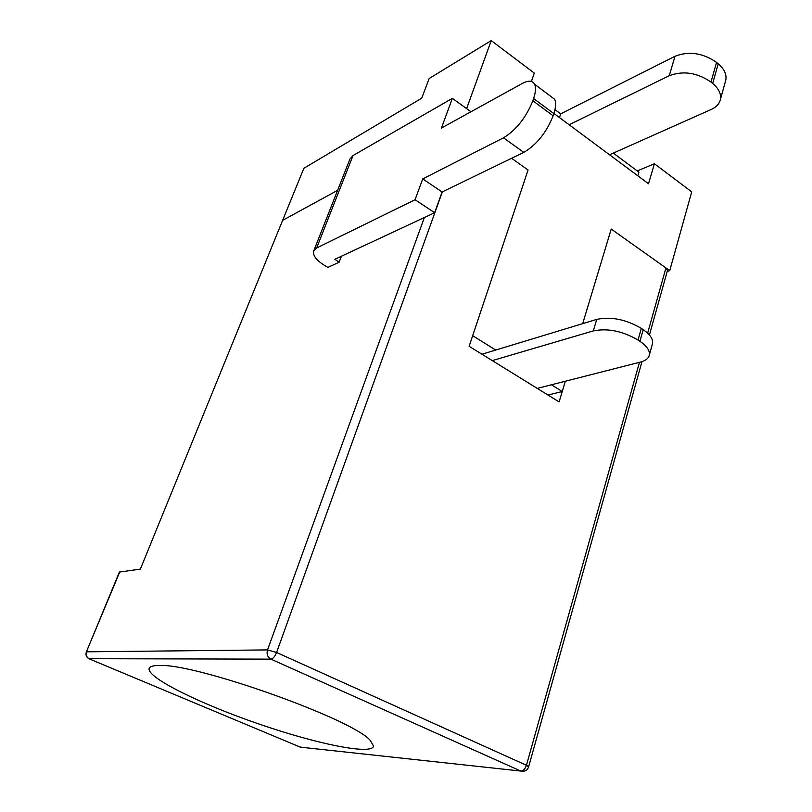 <?xml version="1.0" encoding="UTF-8"?>
<svg xmlns="http://www.w3.org/2000/svg" width="812" height="812" viewBox="0 0 812 812"><rect width="100%" height="100%" fill="white"/><g stroke="black" fill="none" stroke-linecap="round" stroke-linejoin="round"><path stroke-width="1.22" d="M370.231 740.392L373.561 746.096C371.805 755.363 315.959 743.782 258.054 723.715C200.128 703.791 146.952 677.716 149.114 668.55C149.712 666.459 153.214 665.434 159.619 665.475C196.534 663.475 353.098 719.391 370.231 740.392M531.403 81.454L534.276 73.08L491.23 40.6L429.162 78.52L421.732 98.181L303.861 168.287L282.627 220.346L337.599 190.353L282.627 220.346L140.364 569.1L119.384 572.084L86.356 651.934C85.422 654.878 86.275 657.131 88.894 658.694L270.903 659.141L520.807 771.055L300.298 747.141L89.381 658.928C86.62 657.415 85.727 655.04 86.722 651.813L267.524 649.915L424.361 217.525M495.716 350.043L472.665 335.681L528.074 170.012L511.59 158.299L528.074 170.012L469.123 346.298L559.113 401.899L565.345 381.234L562.249 391.516L547.988 395.028M649.417 335.021L667.474 270.487L665.931 267.93L611.223 229.065L669.738 270.64L691.712 191.865L654.411 163.719L637.268 170.946M582.701 323.643L611.223 229.065L582.701 323.643M316.639 247.995L313.696 251.009L349.952 159.01L353.007 155.569L316.639 247.995L415.074 199.722L434.633 212.724L334.869 259.292L339.101 262.225L341.405 256.247M339.101 262.225L327.845 267.412L323.815 264.935C316.081 259.952 312.711 255.313 313.696 251.009M654.411 163.719L648.524 183.766L553.906 113.436M466.626 108.595L491.23 40.6M551.449 384.786L562.249 391.516M669.738 270.64L667.2 271.462M609.538 154.787L711.322 109.417C716.377 107.103 719.402 103.804 720.386 99.531C721.361 93.979 718.782 88.62 712.682 83.443L710.987 82.063C697.173 72.613 683.247 70.492 669.23 75.719L569.131 124.754M725.4 81.494L725.806 80.043C726.801 74.42 724.274 69 718.224 63.803L716.539 62.412C702.847 52.932 689.002 50.882 675.016 56.272L560.686 113.863L554.961 109.6M637.826 175.808L638.912 172.164L613.324 153.103M559.468 117.567L560.686 113.863M481.952 354.225L596.729 319.39C611.121 316.406 625.991 319.4 641.318 328.383L643.216 329.662C650.057 334.442 653.173 339.04 652.564 343.466L652.249 344.592M492.275 360.609L593.308 330.9C607.721 328.028 622.621 331.073 638.029 340.025L639.927 341.294C646.809 346.054 649.955 350.611 649.367 354.976C648.656 358.315 645.713 360.67 640.556 362.04L537.26 388.4M434.633 212.724L442.104 191.987L523.801 152.382C536.651 144.79 546.425 132.589 553.124 115.791L553.855 113.589C555.905 107.245 556.159 102.464 554.606 99.247L550.536 96.202M442.104 191.987L422.737 178.904L503.491 137.827C516.229 130.001 526.014 117.638 532.855 100.759L533.606 98.546C535.717 92.182 536.042 87.402 534.57 84.235C532.469 80.469 528.389 80.215 522.319 83.443L441.434 128.052L452.355 98.353L470.98 111.762M415.074 199.722L422.737 178.904M452.355 98.353L353.007 155.569M442.357 191.865L276.587 652.483L267.524 649.915C266.417 654.096 267.544 657.172 270.903 659.141C273.035 658.745 274.933 656.522 276.587 652.483L526.45 765.28L639.46 362.314M647.641 333.164L665.931 267.93M86.356 651.934L119.78 571.871M528.642 766.761L526.45 765.28C525.151 769.005 523.273 770.933 520.807 771.055L523.293 771.298C526.003 770.923 527.79 769.411 528.642 766.761L641.977 361.624M302.399 747.365L299.719 746.898M710.987 82.063L716.539 62.412M669.23 75.719L675.016 56.272M712.682 83.443L718.224 63.803M596.729 319.39L593.308 330.9M641.318 328.383L638.029 340.025M643.216 329.662L639.927 341.294M553.124 115.791L532.855 100.759M523.801 152.382L503.491 137.827M553.855 113.589L533.606 98.546M335.275 259.109L335.041 259.708M725.806 80.043L720.386 99.531M652.564 343.466L649.367 354.976M534.57 84.235L554.606 99.247"/></g></svg>
